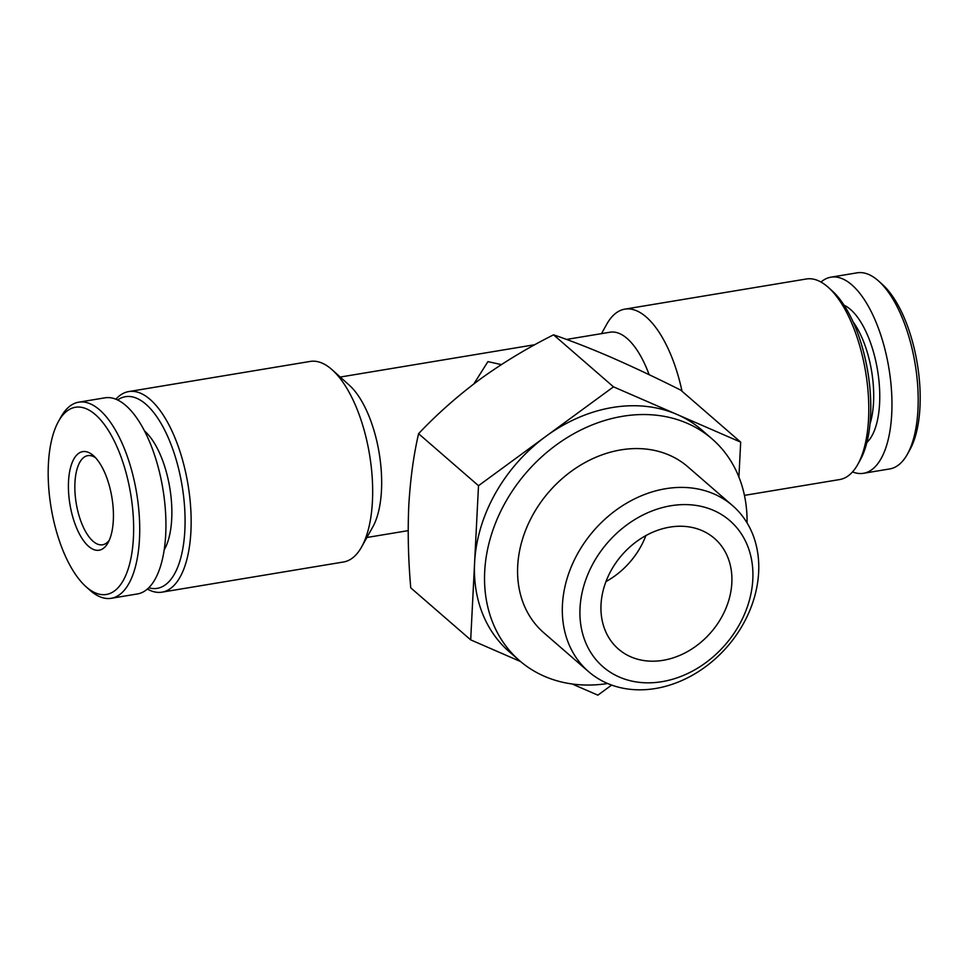 <?xml version="1.0" encoding="UTF-8"?>
<svg xmlns="http://www.w3.org/2000/svg" width="968" height="968" viewBox="0 0 968 968"><rect width="100%" height="100%" fill="white"/><g stroke="black" fill="none" stroke-linecap="round" stroke-linejoin="round"><path stroke-width="1.45" d="M410.759 587.854C408.278 559.552 407.625 532.158 408.786 505.671C410.299 479.475 413.554 455.48 418.575 433.688C436.858 414.292 457.392 396.118 480.189 379.154C503.299 362.504 527.754 347.73 553.563 334.831C570.576 340.603 589.814 348.117 611.28 357.374C633.06 366.92 656.219 377.835 680.746 390.128L740.677 442.134L613.494 386.837L478.507 485.706L470.69 639.86L410.759 587.854M501.363 364.597L487.933 361.621L473.86 383.885M566.558 339.441L610.009 332.218A81.324 34.594 80.6 0 1 649.129 374.689M115.845 399.227A101.652 43.245 80.6 0 1 128.708 391.58L310.22 361.427A101.652 43.245 80.6 0 1 332.23 369.861L349.315 385.216A81.324 34.594 80.6 0 1 379.166 453.024A81.324 34.594 80.6 0 1 372.849 526.834L361.645 546.884A101.652 43.245 80.6 0 1 343.543 561.985L162.043 592.15A101.652 43.245 80.6 0 1 147.402 589.076M48.4 464.011A94.876 40.366 80.6 0 1 58.479 421.419A94.876 40.366 80.6 0 1 130.74 494.297A94.876 40.366 80.6 0 1 85.934 586.632A94.876 40.366 80.6 0 1 48.4 464.011M68.522 481.483A49.973 21.26 80.6 0 1 93.557 455.771A49.973 21.26 80.6 0 1 111.901 497.431A49.973 21.26 80.6 0 1 108.017 542.782A49.973 21.26 80.6 0 1 82.038 538.474A49.973 21.26 80.6 0 1 68.522 481.483M58.479 421.419L60.972 416.966A99.401 42.29 80.6 0 1 78.662 402.192A99.401 42.29 80.6 0 1 136.669 493.317A99.401 42.29 80.6 0 1 111.247 598.297A99.401 42.29 80.6 0 1 89.734 590.044L85.934 586.632M78.662 402.192L104.883 397.836A99.401 42.29 80.6 0 1 162.89 488.961A99.401 42.29 80.6 0 1 137.468 593.941L111.247 598.297M144.462 430.917A67.772 28.834 80.6 0 1 169.787 487.811A67.772 28.834 80.6 0 1 164.221 549.836M117.6 400.002A97.139 41.322 80.6 0 1 182.105 485.767A97.139 41.322 80.6 0 1 148.794 587.782M128.708 391.58A101.652 43.245 80.6 0 1 188.034 484.774A101.652 43.245 80.6 0 1 162.043 592.15M332.23 369.861A101.652 43.245 80.6 0 1 369.546 454.621A101.652 43.245 80.6 0 1 361.645 546.884M601.491 333.633L606.73 324.244A101.652 43.245 80.6 0 1 624.832 309.143A101.652 43.245 80.6 0 1 682.041 391.254M624.832 309.143L806.344 278.99A101.652 43.245 80.6 0 1 828.354 287.423A101.652 43.245 80.6 0 1 865.67 372.172A101.652 43.245 80.6 0 1 857.769 464.446A101.652 43.245 80.6 0 1 839.667 479.547L744.44 495.374M828.354 287.423L832.153 290.836A97.139 41.322 80.6 0 1 867.8 371.821A97.139 41.322 80.6 0 1 860.25 459.981L857.769 464.446M853.062 321.824A67.772 28.834 80.6 0 1 870.026 423.911M844.108 305.271A72.285 30.758 80.6 0 1 877.54 370.2A72.285 30.758 80.6 0 1 866.904 442.461M820.985 282.051A99.401 42.29 80.6 0 1 830.907 277.187A99.401 42.29 80.6 0 1 888.914 368.312A99.401 42.29 80.6 0 1 863.504 473.291A99.401 42.29 80.6 0 1 852.53 471.912M830.907 277.187L857.128 272.831A99.401 42.29 80.6 0 1 878.654 281.083A99.401 42.29 80.6 0 1 915.135 363.956A99.401 42.29 80.6 0 1 907.415 454.173A99.401 42.29 80.6 0 1 889.713 468.935L863.504 473.291M878.654 281.083L882.453 284.495A94.876 40.366 80.6 0 1 917.277 363.605A94.876 40.366 80.6 0 1 909.896 449.721L907.415 454.173M109.287 540.18A45.181 19.227 80.6 0 1 102.608 544.778A45.181 19.227 80.6 0 1 74.947 482.633A45.181 19.227 80.6 0 1 87.798 455.638A45.181 19.227 80.6 0 1 95.602 457.816M478.507 485.706L418.575 433.688M613.494 386.837L553.563 334.831M738.911 477.042L740.677 442.134M572.197 684.001L597.873 695.169L611.643 685.078M470.69 639.86L520.59 661.567M731.832 582.845A73.253 58.963 131 0 0 714.445 538.389A73.253 58.963 131 0 0 621.904 555.075A73.253 58.963 131 0 0 618.419 649.044A73.253 58.963 131 0 0 688.78 650.847A73.253 58.963 131 0 0 731.832 582.845M752.814 579.36A96.752 77.876 131 0 0 627.107 524.704A96.752 77.876 131 0 0 619.387 677.08A96.752 77.876 131 0 0 752.814 579.36M758.646 572.318A109.88 88.439 131 0 0 732.57 505.623A109.88 88.439 131 0 0 593.759 530.645A109.88 88.439 131 0 0 588.532 671.598A109.88 88.439 131 0 0 694.056 674.297A109.88 88.439 131 0 0 758.646 572.318M732.57 505.623L687.825 466.794A109.88 88.439 131 0 0 549.013 491.817A109.88 88.439 131 0 0 543.798 632.769L588.532 671.598M747.066 522.889A146.833 118.193 131 0 0 712.049 438.891A146.833 118.193 131 0 0 526.544 472.324A146.833 118.193 131 0 0 519.574 660.684A146.833 118.193 131 0 0 607.662 683.517M712.049 438.891L701.921 430.094A146.833 118.193 131 0 0 677.092 414.486A146.833 118.193 131 0 0 546 436.265A146.833 118.193 131 0 0 474.598 562.783A146.833 118.193 131 0 0 509.446 651.9L519.574 660.684M605.968 581.574A73.253 58.963 131 0 0 645.898 535.57M366.884 537.494L408.194 530.633M340.228 377.048L534.844 344.705"/></g></svg>
